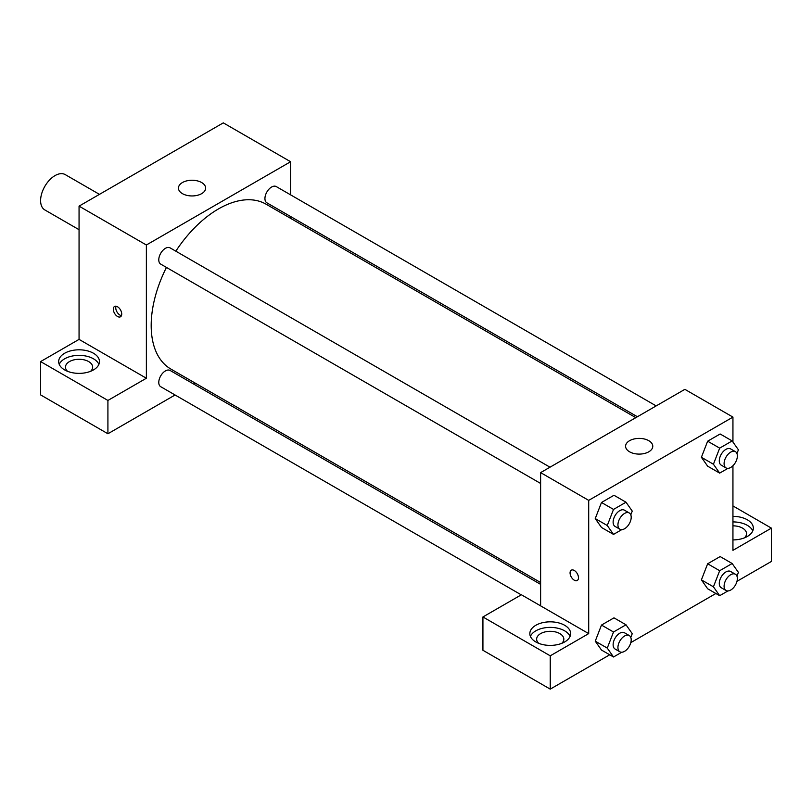 <?xml version="1.0" encoding="UTF-8"?>
<svg xmlns="http://www.w3.org/2000/svg" width="812" height="812" viewBox="0 0 812 812"><rect width="100%" height="100%" fill="white"/><g stroke="black" fill="none" stroke-linecap="round" stroke-linejoin="round"><path stroke-width="1.22" d="M99.46 194.362L65.224 174.6A20.401 11.774 120 0 0 49.502 180.061A20.401 11.774 120 0 0 40.6 200.594A20.401 11.774 120 0 0 44.822 209.932L79.058 229.694M40.6 361.584L107.915 400.448L146.373 378.24L79.058 339.386L40.6 361.584L40.6 394.896L107.915 433.76L175.067 394.987M79.058 339.386L79.058 206.136L223.3 122.866L290.615 161.73L290.615 194.86M290.615 216.53L290.615 218.357M550.008 467.204L170.104 247.873A9.379 5.42 120 0 0 160.725 253.283A9.379 5.42 120 0 0 160.725 264.123L540.619 483.455M107.915 400.448L107.915 433.76M193.835 384.147L195.418 383.234M146.373 378.24L146.373 245.001L290.615 161.73M656.167 405.909L276.263 186.577A9.379 5.42 120 0 0 269.036 189.094A9.379 5.42 120 0 0 264.935 198.534A9.379 5.42 120 0 0 266.884 202.827L637.4 416.749M540.619 584.366L170.104 370.455A9.379 5.42 120 0 0 162.877 372.962A9.379 5.42 120 0 0 158.776 382.411A9.379 5.42 120 0 0 160.725 386.705L521.233 594.841M166.44 267.422A95.187 54.962 120 0 0 151.184 325.5A95.187 54.962 120 0 0 170.896 369.074L540.619 582.539M635.816 417.662L266.092 204.198A95.187 54.962 120 0 0 175.818 251.172M117.527 316.477A5.948 3.431 60 0 1 113.639 311.24A5.948 3.431 60 0 1 114.553 306.469A5.948 3.431 60 0 1 120.501 309.91A5.948 3.431 60 0 1 120.501 316.771A5.948 3.431 60 0 1 117.527 316.477M146.373 245.001L79.058 206.136M201.66 182.548A13.601 7.856 180 0 1 205.649 188.1A13.601 7.856 180 0 1 192.048 195.946A13.601 7.856 180 0 1 178.447 188.1A13.601 7.856 180 0 1 186.841 180.843A13.601 7.856 180 0 1 201.66 182.548M64.635 353.261A20.401 11.774 180 0 1 86.874 350.703A20.401 11.774 180 0 1 99.46 361.584A20.401 11.774 180 0 1 79.058 373.368A20.401 11.774 180 0 1 58.667 361.584A20.401 11.774 180 0 1 64.635 353.261M98.891 364.365A20.401 11.774 0 0 0 84.58 355.798A20.401 11.774 0 0 0 64.635 358.813A20.401 11.774 0 0 0 59.235 364.365M67.538 371.307A13.601 7.856 180 0 1 65.467 367.136A13.601 7.856 180 0 1 73.862 359.889A13.601 7.856 180 0 1 88.681 361.584A13.601 7.856 180 0 1 92.659 367.136A13.601 7.856 180 0 1 90.589 371.307M116.025 306.215A5.948 3.431 -120 0 0 119.953 315.076A5.948 3.431 -120 0 0 121.455 315.624M540.619 605.864L521.385 594.76L482.927 616.958L550.242 655.822L588.7 633.614L540.619 605.864L540.619 472.614L684.861 389.344L732.942 417.104L732.942 442.022M482.927 616.958L482.927 650.27L550.242 689.134L609.711 654.797M630.822 642.607L715.869 593.501M736.981 581.321L771.4 561.447L771.4 528.135L732.942 550.343L732.942 465.743M732.942 525.841A13.601 7.856 180 0 1 742.554 528.135A13.601 7.856 180 0 1 746.532 533.687A13.601 7.856 180 0 1 744.462 537.848M752.765 530.916A20.401 11.774 0 0 0 732.942 521.913M732.942 516.361A20.401 11.774 180 0 1 753.333 528.135A20.401 11.774 180 0 1 732.942 539.909M538.711 643.337A13.601 7.856 180 0 1 536.641 639.166A13.601 7.856 180 0 1 550.242 631.32A13.601 7.856 180 0 1 563.832 639.166A13.601 7.856 180 0 1 561.762 643.337M570.065 636.395A20.401 11.774 0 0 0 555.753 627.828A20.401 11.774 0 0 0 535.808 630.843A20.401 11.774 0 0 0 530.409 636.395M535.808 625.291A20.401 11.774 180 0 1 558.047 622.733A20.401 11.774 180 0 1 570.633 633.614A20.401 11.774 180 0 1 550.242 645.398A20.401 11.774 180 0 1 529.84 633.614A20.401 11.774 180 0 1 535.808 625.291M550.242 655.822L550.242 689.134M732.942 505.927L771.4 528.135M719.676 570.714L707.648 563.772L720.142 556.565L707.648 563.772L701.406 579.869L707.648 588.761L701.406 579.869L713.423 586.812L719.676 570.714L732.16 563.508L738.412 572.389L736.951 576.134M727.917 468.362L719.676 473.112L707.648 466.179L701.395 457.308L707.648 441.19L720.142 433.984L707.648 441.19L719.676 448.133L732.16 440.926L738.412 449.807L736.951 453.553M621.759 529.647L613.517 534.408L601.489 527.465L595.237 518.594M613.517 534.408L607.264 525.516L613.517 509.418L601.489 502.486L613.984 495.269L601.489 502.486L595.247 518.584L601.489 527.465M613.517 632L601.489 625.067L613.984 617.851L601.489 625.067L595.247 641.165L601.489 650.047L595.247 641.165L607.264 648.098L613.517 632L626.001 624.793L632.254 633.675L630.792 637.43M588.7 633.614L588.7 500.375L732.942 417.104M648.798 440.693A13.601 7.856 180 0 1 652.777 446.245A13.601 7.856 180 0 1 639.186 454.101A13.601 7.856 180 0 1 625.585 446.245A13.601 7.856 180 0 1 633.979 438.998A13.601 7.856 180 0 1 648.798 440.693M588.7 500.375L540.619 472.614M571.303 570.166A5.948 3.431 -120 0 0 570.389 574.937A5.948 3.431 -120 0 0 574.277 580.184A5.948 3.431 60 0 1 570.389 574.937A5.948 3.431 60 0 1 571.303 570.176A5.948 3.431 60 0 1 577.251 573.607A5.948 3.431 60 0 1 577.251 580.478A5.948 3.431 60 0 1 574.277 580.184A5.948 3.431 -120 0 0 577.251 580.478M613.517 509.418L626.001 502.212L632.254 511.093L630.792 514.849M629.259 512.961L624.448 510.18A9.379 5.42 120 0 0 617.221 512.697A9.379 5.42 120 0 0 613.121 522.136A9.379 5.42 120 0 0 615.07 526.43L619.871 529.211A9.379 5.42 120 0 0 629.259 523.791A9.379 5.42 120 0 0 629.259 512.961A9.379 5.42 120 0 0 622.033 515.468A9.379 5.42 120 0 0 617.932 524.917A9.379 5.42 120 0 0 619.871 529.211M607.264 525.516L595.247 518.584M626.001 502.212L613.984 495.269M719.676 473.112L713.423 464.231L719.676 448.133M735.418 451.665L730.607 448.894A9.379 5.42 120 0 0 723.38 451.411A9.379 5.42 120 0 0 719.28 460.851A9.379 5.42 120 0 0 721.229 465.144L726.029 467.925A9.379 5.42 120 0 0 735.418 462.505A9.379 5.42 120 0 0 735.418 451.665A9.379 5.42 120 0 0 728.181 454.182A9.379 5.42 120 0 0 724.091 463.622A9.379 5.42 120 0 0 726.029 467.925M707.648 466.179L701.406 457.288L713.423 464.231M732.16 440.926L720.142 433.984M621.759 652.229L613.517 656.989L607.264 648.098M629.259 635.542L624.448 632.761A9.379 5.42 120 0 0 617.221 635.278A9.379 5.42 120 0 0 613.121 644.718A9.379 5.42 120 0 0 615.07 649.011L619.871 651.792A9.379 5.42 120 0 0 629.259 646.372A9.379 5.42 120 0 0 629.259 635.542A9.379 5.42 120 0 0 622.033 638.049A9.379 5.42 120 0 0 617.932 647.499A9.379 5.42 120 0 0 619.871 651.792M613.517 656.989L601.489 650.047M626.001 624.793L613.984 617.851M727.917 590.943L719.676 595.693L713.423 586.812M735.418 574.246L730.607 571.475A9.379 5.42 120 0 0 723.38 573.993A9.379 5.42 120 0 0 719.28 583.432A9.379 5.42 120 0 0 721.229 587.726L726.029 590.507A9.379 5.42 120 0 0 735.418 585.087A9.379 5.42 120 0 0 735.418 574.246A9.379 5.42 120 0 0 728.181 576.764A9.379 5.42 120 0 0 724.091 586.203A9.379 5.42 120 0 0 726.029 590.507M719.676 595.693L707.648 588.761M732.16 563.508L720.142 556.565"/></g></svg>
